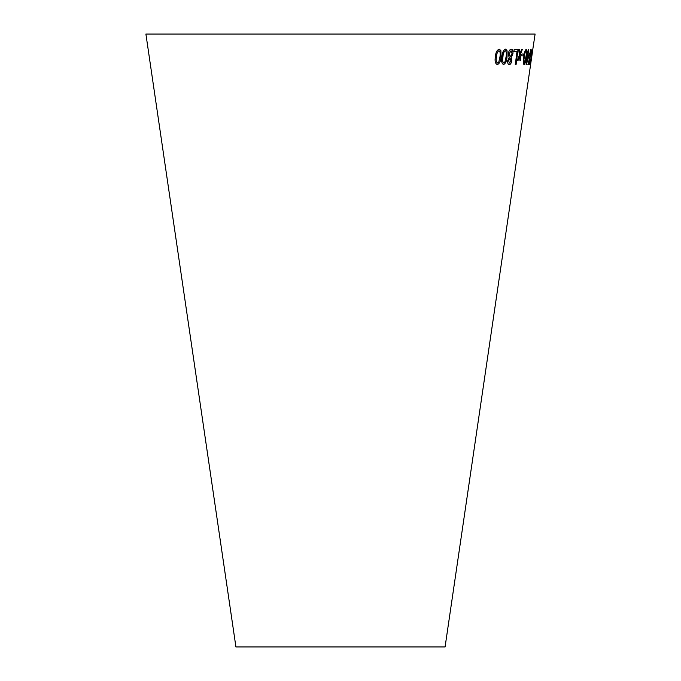<?xml version="1.0" encoding="UTF-8"?>
<svg xmlns="http://www.w3.org/2000/svg" width="681" height="681" viewBox="0 0 681 681"><rect width="100%" height="100%" fill="white"/><g stroke="black" fill="none" stroke-linecap="round" stroke-linejoin="round"><path stroke-width="1.02" d="M530.635 64.423L445.076 646.95L235.924 646.95L145.904 34.05L535.096 34.05L530.542 64.406M501.003 56.846L500.901 50.734L499.147 49.194C496.875 50.122 495.623 52.692 495.376 56.915C494.644 61.137 495.3 63.699 497.343 64.593C499.548 63.665 500.765 61.086 501.003 56.846L500.901 50.734M497.317 64.593L497.317 64.593C499.522 63.665 500.739 61.077 500.986 56.838M499.522 49.236L500.875 50.726M507.03 56.846L507.081 50.726L505.532 49.143C503.455 50.019 502.255 52.565 501.931 56.787C501.156 61.001 501.693 63.58 503.54 64.516C505.557 63.648 506.724 61.094 507.03 56.846L507.081 50.726M503.327 64.491L503.514 64.516C505.532 63.648 506.698 61.094 507.013 56.846M505.779 49.177L507.056 50.717M507.711 60.669C507.549 63.205 508.069 64.516 509.286 64.601C510.486 64.516 511.312 63.214 511.763 60.694L511.133 57.638L512.921 53.816C513.176 50.862 512.623 49.338 511.252 49.219C509.831 49.338 508.852 50.862 508.298 53.782L509.167 57.647L507.711 60.669M509.269 64.593L509.269 64.593C510.461 64.516 511.286 63.214 511.737 60.694L511.763 60.694M515.262 64.576L516.053 64.55L518.037 49.5L514.146 49.602L513.917 51.381L517.015 51.305L515.287 64.584L516.079 64.55L518.011 49.492M518.692 49.449L519.39 55.246L517.279 60.345L518.105 60.362L519.594 56.6L519.918 60.388L520.701 60.388L520.173 55.152L522.31 49.5L521.561 49.492L519.969 53.782L519.543 49.466L518.692 49.449M521.944 54.037L521.689 55.893L523.459 55.885L523.715 54.029L521.944 54.037M526.37 56.957L526.864 50.862L526.2 49.338C525.06 50.275 524.251 52.837 523.774 57.051C523.085 61.256 523.178 63.801 524.064 64.695C525.136 63.742 525.902 61.162 526.37 56.957L526.864 50.862M527.537 54.786L526.124 64.525L529.418 53.144L528.175 53.109L528.303 49.5L527.085 54.769L527.537 54.786L527.06 54.761M530.405 49.611L529.741 57.544L527.894 64.635L529.699 58.932L529.631 64.593L530.073 57.425L531.878 49.56L530.141 55.97L530.405 49.611M530.184 64.738L532.414 49.39L530.184 64.738M531.325 59.502L532.244 53.467M530.158 64.738L531.001 60.779M531.12 58.362L530.397 63.222M531.137 58.379L531.384 56.753M532.193 50.922L531.299 56.983M532.04 53.552L532.389 49.39M530.141 55.97L530.38 49.611M528.218 64.627L529.699 58.932M529.597 64.584L530.073 57.425M530.039 57.425L531.852 49.56M526.413 64.533L529.171 54.838M529.146 54.829L529.392 53.135M528.15 53.109L528.669 49.509M526.915 61.571L527.903 54.803L528.822 54.821L526.941 61.579L527.928 54.803L528.848 54.829M524.038 64.686C525.111 63.733 525.877 61.154 526.345 56.949M526.839 50.862L526.175 49.338M524.285 63.163L524.251 63.163C523.723 62.158 523.732 60.115 524.293 57.025C524.591 53.969 525.153 51.909 525.97 50.854C526.49 51.867 526.464 53.91 525.911 56.974L524.285 63.163C523.749 62.158 523.766 60.115 524.319 57.034C524.617 53.969 525.179 51.909 525.996 50.854L525.996 50.854M521.663 55.893L523.459 55.885M523.434 55.876L523.689 54.02M517.254 60.345L518.105 60.362M518.079 60.354L519.594 56.6M519.892 60.379L520.701 60.388M520.676 60.388L520.148 55.144L522.284 49.492M519.518 49.466L519.969 53.782M513.891 51.373L517.015 51.305M511.737 60.694L511.116 57.63L512.921 53.816M512.895 53.808C513.151 50.862 512.597 49.33 511.235 49.219M509.456 63.078L508.605 60.677L510.146 58.362L510.903 60.771L509.473 63.078L508.63 60.677L510.078 58.353M510.222 56.829L509.218 53.765L511.048 50.743L512.069 53.816L510.29 56.846M510.273 56.838L509.192 53.765L511.048 50.743M503.727 62.984C502.544 61.945 502.272 59.885 502.927 56.795C503.08 53.722 503.872 51.679 505.311 50.658L505.336 50.666C506.477 51.713 506.724 53.773 506.077 56.838L504.936 61.92L503.744 62.984C502.561 61.954 502.297 59.894 502.953 56.804C503.097 53.731 503.897 51.679 505.336 50.666M497.479 63.052L497.53 63.061C496.185 62.048 495.836 59.996 496.475 56.906C496.56 53.833 497.385 51.765 498.943 50.709L498.969 50.717C500.263 51.73 500.586 53.782 499.948 56.863L498.815 61.962L497.53 63.061C496.202 62.056 495.862 60.005 496.5 56.906C496.585 53.833 497.402 51.773 498.969 50.717M530.61 64.414L531.801 56.472"/></g></svg>
